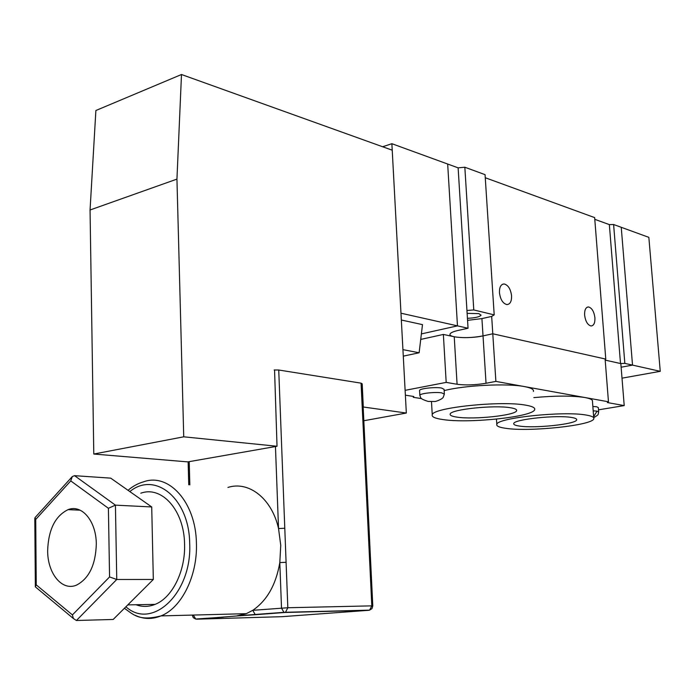 <?xml version="1.0" encoding="UTF-8"?>
<svg xmlns="http://www.w3.org/2000/svg" width="695" height="695" viewBox="0 0 695 695"><rect width="100%" height="100%" fill="white"/><g stroke="black" fill="none" stroke-linecap="round" stroke-linejoin="round"><path stroke-width="1.04" d="M584.608 315.096C584.452 309.918 585.737 307.207 588.474 306.947C591.897 307.902 594.043 311.516 594.92 317.806C595.094 323.01 593.791 325.729 591.019 325.972C587.622 324.999 585.485 321.377 584.608 315.096M499.453 292.664C499.349 287.148 500.886 284.255 504.057 283.96C508.132 284.985 510.643 288.955 511.581 295.853C511.694 301.404 510.13 304.306 506.907 304.575C502.867 303.524 500.383 299.545 499.453 292.664M467.127 313.367L478.864 313.619L481.07 315.165C479.611 316.929 475.059 317.98 467.431 318.31M382.667 146.758L391.876 143.7L458.127 167.843L464.833 167.226L473.782 309.944L466.944 310.491L468.048 328.24L458.187 330.412C453.314 331.524 450.595 332.74 450.03 334.06C448.127 337.761 469.82 338.908 483.025 335.885L492.79 333.782L605.771 359.107L605.154 359.628M467.553 320.343L481.922 318.597L491.669 316.416L494.197 314.878L485.058 174.654L464.833 167.226M485.258 177.738L594.651 217.605L605.771 359.107M594.781 219.325L609.35 224.607L613.607 224.511L621.243 227.3L632.52 365.11L621.13 367.212L632.52 365.11L660.25 371.321L622.008 378.167M494.197 314.878L473.782 309.944M458.127 167.843L466.944 310.491M598.517 409.833L624.214 405.593L620.835 363.598L605.189 360.114L620.513 363.528L624.84 363.389L632.52 365.11L621.243 227.3L648.843 237.351L660.25 371.321M391.876 143.7L400.972 313.202L457.475 325.868L421.379 333.913L457.475 325.868L447.676 164.037L457.475 325.868L468.048 328.24M613.607 224.511L624.84 363.389M609.35 224.607L620.513 363.528M491.669 316.416L492.79 333.782L483.025 335.885C472.322 337.874 462.722 338.17 454.235 336.771L443.367 334.443L420.718 339.421M519.33 426.052C534.551 428.563 576.146 424.167 576.659 419.893C576.98 418.885 575.321 418.086 571.681 417.487C556.982 414.759 513.883 419.32 513.77 423.533C513.414 424.61 515.264 425.453 519.33 426.052M456.893 417.113C473.625 419.849 515.768 415.402 516.602 410.71C517.037 409.485 515.03 408.504 510.59 407.774C494.414 404.794 450.638 409.407 450.195 414.029C449.726 415.358 451.95 416.383 456.893 417.113M598.664 411.753L598.352 407.626L596.71 406.775L592.861 406.479M444.34 393.83L444.079 389.339L441.525 388.027C435.296 386.837 419.858 388.505 419.572 390.373L419.598 390.738M586.354 415.089C563.932 410.78 496.795 417.886 496.803 424.358C496.247 426.061 499.184 427.373 505.621 428.294C529.286 432.09 592.809 425.375 593.799 418.746C594.295 417.235 591.81 416.01 586.354 415.089M624.214 405.593L607.378 402.561L608.464 401.788L585.034 397.549C572.524 395.603 555.461 395.629 533.83 397.618M525.681 405.15C500.999 400.45 432.733 407.626 432.238 414.741C431.499 416.835 435.035 418.433 442.854 419.554C468.864 423.672 533.187 416.896 534.664 409.624C535.324 407.774 532.327 406.28 525.681 405.15M593.73 417.825L592.479 401.536C592.965 399.894 590.481 398.574 585.034 397.549L524.412 386.576C507.28 383.145 464.538 385.299 444.148 390.616M533.404 391.441C534.047 389.443 531.049 387.827 524.412 386.576L495.882 381.407L486.04 383.266C475.258 385.047 465.607 385.378 457.084 384.266L446.181 382.389L405.115 390.338M405.367 395.177L413.794 396.489L413.282 397.323L421.622 398.617M608.464 401.788L605.102 358.959L492.79 333.782L495.882 381.407M446.181 382.389L443.367 334.443M413.282 397.323L413.23 396.402M401.336 320.013L422.49 324.635L419.128 352.773L402.926 349.637M403.274 356.144L419.128 352.773M274.56 369.931L277.027 446.259L187.798 461.888L93.79 454.035L90.055 209.994L95.884 110.505L181.491 74.513L176.947 179.11L90.055 209.994M362.191 383.892L363.303 407.001L406.332 413.038L392.232 150.198L181.491 74.513M176.947 179.11L183.732 436.816L93.79 454.035M183.732 436.816L277.027 446.259M406.332 413.038L363.833 420.736M96.31 544.133C96.301 521.154 81.862 504.057 68.101 509.635C55.253 515.925 48.441 529.547 47.651 550.501C47.451 573.505 62.159 591.601 76.685 585.042C89.09 578.414 95.632 564.774 96.31 544.133M136.038 604.737C142.275 607.074 148.617 606.961 155.046 604.389C172.247 597.822 185.556 571.038 184.566 544.133C184.192 510.33 161.779 485.449 140.798 493.224M286.088 562.29L279.807 562.594L281.51 608.064L283.925 612.33L285.515 612.312L287.826 607.743L371.816 605.858L361.061 383.154L278.738 370.009L287.826 607.743L252.763 610.323L255.169 614.519L256.038 614.667L236.378 616.005L246.273 613.676L252.763 610.323C267.002 600.584 276.019 584.677 279.807 562.594L280.754 545.34L278.53 528.539C271.858 498.524 248.827 480.697 227.943 487.43M236.378 616.005L196.589 619.176L281.962 616.682L368.863 610.297L284.785 612.486L256.038 614.667M361.061 383.154L362.034 383.657L372.789 605.866L371.816 605.858L369.575 610.132L368.863 610.297L369.471 610.175M274.151 369.975L278.738 370.009M151.719 506.959L110.722 478.143L74.556 475.675L115.431 505.143L151.719 506.959L153.326 579.465L113.172 619.471L76.424 620.487L73.375 618.515L72.419 614.919L109.567 576.946L108.403 508.28L70.751 480.905L72.297 476.561L74.556 475.675M108.403 508.28L115.431 505.143L116.751 579.482L153.326 579.465M284.794 528.261L278.53 528.539L275.455 446.538M372.789 605.884L371.981 608.611L369.575 610.132L283.925 612.33L238.932 615.709M193.332 615.058L195.712 619.036L223.295 617.151M70.751 480.905L35.714 519.452L34.967 517.688L71.967 476.926M76.424 620.487L116.751 579.482L109.567 576.946M35.714 519.452L36.244 584.869L35.306 586.823L36.54 587.848M481.922 318.597L486.04 383.266M593.643 416.722L597.04 411.127L593.191 410.841M593.712 417.66C599.716 414.072 597.717 414.802 598.682 411.961L597.04 411.127M419.572 390.373L419.841 395.22C420.996 398.035 419.433 398.583 428.12 401.432L434.523 401.51C434.827 401.875 441.429 399.703 443.123 397.497L444.357 394.178L441.803 392.892C435.574 391.737 420.128 393.387 419.841 395.22L419.884 395.603M457.084 384.266L454.235 336.771M128.045 490.314C132.641 486.318 137.853 483.468 143.7 481.765C168.876 472.652 195.894 502.442 196.416 543.195C197.658 575.573 181.682 607.847 161.014 615.9C152.075 619.506 143.387 619.28 134.934 615.205M125.917 606.778C152.257 630.652 192.237 592.957 189.683 543.499C189.335 498.445 154.976 470.75 129.843 491.574M189.205 461.645L189.831 484.867M36.244 584.869L72.419 614.919M195.677 619.028L193.288 617.673L192.237 615.084M587.11 307.242L588.474 306.947M502.294 284.385L504.057 283.96M576.589 419.25L576.659 419.893M516.515 409.894L516.602 410.71M496.803 424.358L496.465 419.128M432.238 414.741L431.499 401.797M246.273 613.676L161.014 615.9C139.009 621.408 133.918 614.91 124.414 608.273M80.133 510.182L68.101 509.635M127.819 604.885L155.046 604.389M188.753 484.797L188.137 461.828M35.349 586.328L34.802 518.392M73.375 618.515L35.306 586.823"/></g></svg>
